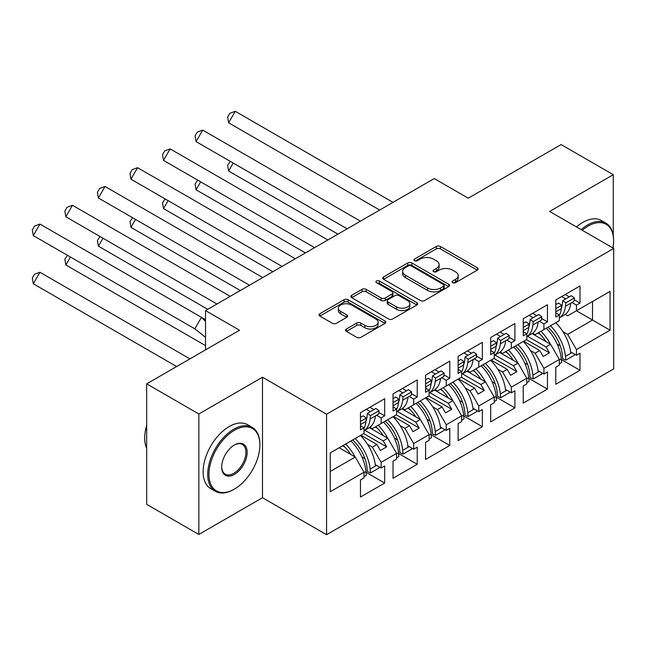 <?xml version="1.0" encoding="UTF-8"?>
<svg xmlns="http://www.w3.org/2000/svg" width="646" height="646" viewBox="0 0 646 646"><rect width="100%" height="100%" fill="white"/><g stroke="black" fill="none" stroke-linecap="round" stroke-linejoin="round"><path stroke-width="0.97" d="M452.66 282.682A2.027 1.171 0 0 0 455.527 282.682L477.289 270.117A2.899 1.672 0 0 0 478.137 268.938A2.899 1.672 0 0 0 477.289 267.751L440.419 246.465A2.899 1.672 0 0 0 436.325 246.465L414.562 259.03A2.027 1.171 0 0 0 413.965 259.862A2.027 1.171 0 0 0 414.562 260.685A2.027 1.171 0 0 0 417.429 260.685L420.247 259.062A9.27 5.354 0 0 1 433.353 259.062L436.43 260.839A9.27 5.354 0 0 1 439.143 264.618A9.27 5.354 0 0 1 436.43 268.405L433.611 270.028A2.027 1.171 0 0 0 433.014 270.86A2.027 1.171 0 0 0 433.611 271.683A2.027 1.171 0 0 0 436.478 271.683L439.296 270.06A9.27 5.354 0 0 1 452.402 270.06L455.478 271.829A9.27 5.354 0 0 1 458.192 275.616A9.27 5.354 0 0 1 455.478 279.403L452.66 281.026A2.027 1.171 0 0 0 452.063 281.858A2.027 1.171 0 0 0 452.66 282.682L452.66 281.026M613.28 235.588L613.28 174.695L561.116 144.575L468.253 198.193L434.233 178.554L205.525 310.597L205.525 349.874M613.28 248.193L613.28 245.561M198.847 534.452L262.494 497.703L262.494 377.224L198.847 413.973L198.847 534.452L146.674 504.332L146.674 383.853L239.537 330.235L205.525 310.597M198.847 413.973L146.674 383.853M346.401 329.008A2.899 1.672 0 0 0 345.553 330.195A2.899 1.672 0 0 0 346.401 331.374L356.745 337.349A2.899 1.672 0 0 0 360.839 337.349L385.016 323.396A2.899 1.672 0 0 0 385.864 322.209A2.899 1.672 0 0 0 385.016 321.03L348.146 299.744A2.899 1.672 0 0 0 344.043 299.744L319.875 313.698A2.899 1.672 0 0 0 319.027 314.877A2.899 1.672 0 0 0 319.875 316.064L332.375 323.275A2.899 1.672 0 0 0 336.469 323.275L346.813 317.299A2.899 1.672 0 0 0 347.661 316.12A2.899 1.672 0 0 0 346.813 314.941L340.62 311.364A7.752 4.474 0 0 1 338.342 308.199A7.752 4.474 0 0 1 343.131 304.064A7.752 4.474 0 0 1 351.577 305.033L375.851 319.051A7.752 4.474 0 0 1 378.12 322.209A7.752 4.474 0 0 1 373.331 326.343A7.752 4.474 0 0 1 364.885 325.374L360.839 323.04A2.899 1.672 0 0 0 356.745 323.04L346.401 329.008L346.401 331.374M262.494 377.224L326.561 414.215L613.7 248.435L613.7 368.914L326.561 534.694L326.561 414.215M613.28 174.695L549.633 211.444L613.7 248.435M420.449 300.568A2.899 1.672 0 0 0 424.543 300.568L448.72 286.614A2.899 1.672 0 0 0 449.568 285.435A2.899 1.672 0 0 0 448.72 284.248L411.849 262.962A2.899 1.672 0 0 0 407.747 262.962L383.579 276.916A2.899 1.672 0 0 0 382.731 278.103A2.899 1.672 0 0 0 383.579 279.282L420.449 300.568M377.321 283.118A2.027 1.171 0 0 1 379.38 283.408L379.38 280.994L416.864 302.643A2.899 1.672 0 0 1 417.712 303.822A2.899 1.672 0 0 1 416.864 305.001L392.695 318.962A2.899 1.672 0 0 1 388.601 318.962L351.731 297.669L362.075 291.742L362.075 289.335L351.731 295.311A2.899 1.672 0 0 0 350.883 296.49A2.899 1.672 0 0 0 351.731 297.669L351.731 295.311M362.075 291.742A2.899 1.672 0 0 1 366.169 291.742L366.169 289.335A2.899 1.672 0 0 0 362.075 289.335M366.169 289.335L381.124 297.967A2.899 1.672 0 0 0 385.218 297.967L392.082 294.003A2.899 1.672 0 0 0 392.93 292.824A2.899 1.672 0 0 0 392.082 291.645L376.513 282.657A2.027 1.171 0 0 1 375.915 281.826A2.027 1.171 0 0 1 377.167 280.744A2.027 1.171 0 0 1 379.38 280.994M383.215 422.347L386.655 420.36M364.764 430.244L383.215 440.895L387.802 438.246L369.334 427.587M415.766 403.548L419.214 401.562M397.314 411.445L415.766 422.104L420.36 419.456L401.893 408.789M448.324 384.758L451.764 382.763M429.865 392.655L448.324 403.306L452.911 400.657L434.443 389.998M480.874 365.959L484.322 363.973M462.423 373.856L480.874 384.515L485.469 381.867L467.001 371.2M513.433 347.168L516.873 345.174M494.973 355.066L513.433 365.717L518.019 363.068L499.552 352.409M545.983 328.37L549.431 326.383M527.532 336.267L545.983 346.926L550.578 344.278L532.11 333.611M518.019 363.068L526.789 378.249L511.341 387.164L502.58 371.983L507.167 369.334L491.097 360.056M496.241 397.12L514.894 407.884L514.894 390.782L511.341 392.825L511.341 387.164M514.894 407.884L490.685 421.862L490.685 404.751L494.23 402.708L494.23 397.048L478.791 405.963L470.022 390.782L474.616 388.125L458.547 378.855M463.691 415.919L482.336 426.683L482.336 409.572L478.791 411.623L478.791 405.963M482.336 426.683L458.127 440.661L458.127 423.55L461.68 421.499L461.68 415.838L446.233 424.753L437.471 409.572L442.066 406.923L425.997 397.645M431.132 434.71L449.786 445.474L449.786 428.371L446.233 430.414L446.233 424.753M449.786 445.474L425.577 459.451L425.577 442.348L429.122 440.297L429.122 434.637L413.682 443.552L404.921 428.371L409.507 425.722L393.438 416.444M398.582 453.508L417.227 464.272L417.227 447.161L413.682 449.212L413.682 443.552M417.227 464.272L393.026 478.25L393.026 461.139L396.571 459.088L396.571 453.427L381.132 462.342L372.362 447.161L376.957 444.513L360.888 435.234M366.032 472.299L384.677 483.071L384.677 465.96L381.132 468.003L381.132 462.342M384.677 483.071L360.468 497.04L360.468 479.938L364.013 477.887L364.013 472.226L330.211 491.743L330.211 452.943L364.013 433.426L364.013 427.765L360.468 429.816L360.468 412.705L384.677 398.727L384.677 415.838L381.132 417.889L381.132 423.55L396.571 414.635L396.571 408.975L393.026 411.017L393.026 393.915L417.227 379.937L417.227 397.04L413.682 399.091L413.682 404.751L429.122 395.837L429.122 390.176L425.577 392.227L425.577 375.116L449.786 361.138L449.786 378.249L446.233 380.3L446.233 385.961L461.68 377.046L461.68 371.385L458.127 373.428L458.127 356.317L482.336 342.348L482.336 359.451L478.791 361.502L478.791 367.162L494.23 358.247L494.23 352.587L490.685 354.638L490.685 337.527L514.894 323.549L514.894 340.66L511.341 342.711L511.341 348.372L526.789 339.457L526.789 333.788L523.236 335.839L523.236 318.728L547.445 304.759L547.445 321.861L543.9 323.912L543.9 329.573L559.339 320.658L559.339 314.998L555.794 317.049L555.794 299.938L579.995 285.96L579.995 303.071L576.45 305.114L576.45 310.783L610.05 291.386L610.05 330.179L576.45 349.575L567.689 334.394L592.519 320.061L592.519 301.504L610.05 291.386M561.35 359.531L579.995 370.295L579.995 353.192L576.45 355.235L576.45 349.575M579.995 370.295L555.794 384.273L555.794 367.162L559.339 365.119L559.339 359.459L543.9 368.373L535.13 353.192L539.725 350.536L523.656 341.266M528.799 378.33L547.445 389.094L547.445 371.983L543.9 374.034L543.9 368.373M547.445 389.094L523.236 403.072L523.236 385.961L526.789 383.91L526.789 378.249M381.132 423.55L372.362 428.613L369.908 427.192M367.59 444.408L372.362 447.161M376.957 444.513L380.397 450.48L386.655 446.862L383.215 440.895M387.802 438.246L396.571 453.427M413.682 404.751L404.921 409.814L402.458 408.393M400.14 425.609L404.921 428.371M409.507 425.722L412.955 431.681L419.214 428.064L415.766 422.104M420.36 419.456L429.122 434.637M446.233 385.961L437.471 391.024L435.016 389.603M432.691 406.819L437.471 409.572M442.066 406.923L445.506 412.891L451.764 409.273L448.324 403.306M452.911 400.657L461.68 415.838M478.791 367.162L470.022 372.225L467.567 370.804M465.249 388.02L470.022 390.782M474.616 388.125L478.056 394.092L484.322 390.475L480.874 384.515M485.469 381.867L494.23 397.048M511.341 348.372L502.58 353.427L500.125 352.013M497.8 369.229L502.58 371.983M507.167 369.334L510.615 375.294L516.873 371.684L513.433 365.717M543.9 329.573L535.13 334.636L532.675 333.215M530.358 350.431L535.13 353.192M539.725 350.536L543.165 356.503L549.431 352.886L545.983 346.926M550.578 344.278L559.339 359.459M610.05 330.179L576.45 310.783L567.689 315.837L565.234 314.424M562.908 331.64L567.689 334.394M262.494 497.703L326.561 534.694M330.211 471.499L355.252 457.045L339.182 447.767M355.252 457.045L364.013 472.226M555.794 311.816L555.956 311.719A32.462 18.742 -120 0 1 555.794 312.955L559.339 314.998M565.185 294.519L569.247 296.861M574.173 299.712L579.995 303.071M561.632 296.562L565.702 298.912M571.92 302.506L576.45 305.114M537.948 333.013L540.088 334.24M557.215 344.132L560.268 345.893M570.612 351.868L576.45 355.235M523.236 331.745L526.789 333.788M532.627 313.31L536.697 315.66M541.623 318.502L547.445 321.861M529.082 315.361L533.152 317.703M539.37 321.296L543.9 323.912M505.398 351.804L507.53 353.039M524.665 362.931L527.717 364.691M538.061 370.659L543.9 374.034M360.468 424.583L360.638 424.487A32.462 18.742 -120 0 1 360.476 425.722L364.013 427.765M369.859 407.287L373.929 409.629M378.855 412.479L384.677 415.838M366.314 409.33L370.376 411.68M376.602 415.273L381.132 417.889M342.63 445.78L344.762 447.008M361.889 456.9L364.95 458.668M375.294 464.635L381.132 468.003M393.026 405.793L393.188 405.696A32.462 18.742 -120 0 1 393.026 406.923L396.571 408.975M402.41 388.488L406.479 390.838M411.405 393.68L417.227 397.04M398.865 390.539L402.934 392.889M409.152 396.474L413.682 399.091M375.181 426.982L377.312 428.217M394.448 438.109L397.5 439.869M407.844 445.845L413.682 449.212M425.577 386.994L425.746 386.897A32.462 18.742 -120 0 1 425.585 388.133L429.122 390.176M434.968 369.698L439.038 372.039M443.963 374.89L449.786 378.249M431.423 371.741L435.485 374.091M441.702 377.684L446.233 380.3M407.731 408.191L409.871 409.419M426.998 419.311L430.058 421.079M440.394 427.046L446.233 430.414M458.127 368.196L458.297 368.107A32.462 18.742 -120 0 1 458.135 369.334L461.68 371.385M467.518 350.899L471.588 353.249M476.514 356.091L482.336 359.451M463.973 352.95L468.043 355.3M474.261 358.885L478.791 361.502M440.289 389.393L442.421 390.628M459.556 400.52L462.609 402.28M472.953 408.248L478.791 411.623M490.685 349.405L490.847 349.308A32.462 18.742 -120 0 1 490.685 350.544L494.23 352.587M500.077 332.109L504.138 334.45M509.064 337.301L514.894 340.66M496.524 334.152L500.593 336.501M506.811 340.095L511.341 342.711M472.84 370.602L474.98 371.83M492.107 381.721L495.159 383.482M505.503 389.457L511.341 392.825M526.474 339.635L549.431 352.886M493.915 358.433L516.873 371.684M461.365 377.224L484.322 390.475M428.807 396.022L451.764 409.273M396.256 414.813L419.214 428.064M363.706 433.611L386.655 446.862M453.468 282.972L455.478 281.809A9.27 5.354 0 0 0 458.192 278.03L458.192 275.616M439.143 264.618L439.143 267.032A9.27 5.354 0 0 1 436.43 270.811L434.419 271.974M477.249 270.141L440.419 248.88A2.899 1.672 0 0 0 436.325 248.88L415.37 260.976M448.679 286.638L411.849 265.377A2.899 1.672 0 0 0 407.747 265.377L383.619 279.306M443.592 286.259A2.027 1.171 0 0 0 444.19 285.435A2.027 1.171 0 0 0 443.592 284.603L411.236 265.918A2.027 1.171 0 0 0 408.361 265.918L405.397 267.638A9.27 5.354 0 0 0 402.676 271.417A9.27 5.354 0 0 0 405.397 275.204L427.515 287.979A9.27 5.354 0 0 0 440.629 287.979L443.592 286.259L443.592 288.673A2.027 1.171 0 0 0 444.19 287.841L444.19 285.435M402.676 271.417L402.676 273.831A9.27 5.354 0 0 0 405.397 277.61L405.397 275.204M443.592 288.673L440.629 290.385A9.27 5.354 0 0 1 427.515 290.385L405.397 277.61M366.169 291.742L381.124 300.374A2.899 1.672 0 0 0 385.218 300.374L392.082 296.417A2.899 1.672 0 0 0 392.93 295.23L392.93 292.824M379.38 283.408L416.823 305.025M396.636 306.923A7.752 4.474 0 0 0 405.082 307.892A7.752 4.474 0 0 0 409.863 303.765A7.752 4.474 0 0 0 407.594 300.6L399.042 295.658A2.899 1.672 0 0 0 394.948 295.658L388.084 299.623A2.899 1.672 0 0 0 387.237 300.81A2.899 1.672 0 0 0 388.084 301.989L396.636 306.923L396.636 309.337A7.752 4.474 0 0 0 405.082 310.306A7.752 4.474 0 0 0 409.863 306.172L409.863 303.765M387.237 300.81L387.237 303.216A2.899 1.672 0 0 0 388.084 304.395L388.084 301.989M396.636 309.337L388.084 304.395M378.12 322.209L378.12 324.623A7.752 4.474 0 0 1 373.331 328.757A7.752 4.474 0 0 1 364.885 327.78L360.839 325.447A2.899 1.672 0 0 0 356.745 325.447L346.442 331.398M338.342 308.199L338.342 310.605A7.752 4.474 0 0 0 340.62 313.77L340.62 311.364M346.773 317.323L340.62 313.77M384.976 323.412L348.146 302.15A2.899 1.672 0 0 0 344.043 302.15L319.915 316.08M550.457 325.786A32.462 18.742 -120 0 1 565.452 356.358L565.807 360.153L562.698 358.772L562.343 354.977A28.036 16.19 -120 0 0 547.97 327.223M545.959 341.613A28.036 16.19 -120 0 0 538.473 332.706M233.206 163.05L228.619 171.004L337.971 234.135M230.242 161.33L227.626 165.311L228.619 171.004M555.778 322.717A32.462 18.742 60 0 1 570.773 353.289L571.92 352.619M540.96 331.269A32.462 18.742 60 0 1 550.416 344.181M559.339 359.887L561.277 358.764A32.462 18.742 -120 0 0 546.282 328.2M561.277 358.764L561.632 362.567L559.339 363.892M565.807 360.153L574.367 355.211L574.246 353.968M559.339 317.905L564.2 315.103A32.462 18.742 -120 0 0 570.773 303.168L565.452 306.236L565.807 302.853L562.698 300.648L562.343 304.032A28.036 16.19 60 0 1 561.277 308.626M379.703 210.039L228.619 122.805L235.257 111.306L392.986 202.368M235.257 111.306L229.839 113.292L227.626 117.12L228.619 122.805M555.794 304.629L558.524 303.055L561.632 305.259L561.277 308.651A32.462 18.742 60 0 1 559.339 315.563M565.452 306.236A32.462 18.742 60 0 1 559.339 317.889M561.632 305.259L555.794 308.635M570.773 303.168L574.011 301.294L574.367 297.911L565.807 302.853M574.367 297.911L571.258 295.707L562.698 300.648M612.909 247.975A36.006 20.785 120 0 0 613.595 240.78A36.006 20.785 120 0 0 588.135 226.084A36.006 20.785 120 0 0 582.256 230.275M581.109 229.613A36.887 21.302 -60 0 1 587.513 225.002A36.887 21.302 -60 0 1 605.956 223.169A36.887 21.302 -60 0 1 613.595 240.062L613.595 240.78M576.515 226.964A36.887 21.302 -60 0 1 582.918 222.345A36.887 21.302 -60 0 1 601.361 220.52L605.956 223.169M233.804 489.45L234.425 489.087A36.006 20.785 120 0 0 259.886 444.997A36.006 20.785 120 0 0 234.425 430.293A36.006 20.785 120 0 0 208.965 474.39A36.006 20.785 120 0 0 234.425 489.087L233.804 489.45A36.887 21.302 -60 0 1 215.36 491.283A36.887 21.302 -60 0 1 209.7 461.72A36.887 21.302 -60 0 1 233.804 429.21A36.887 21.302 -60 0 1 252.247 427.386A36.887 21.302 -60 0 1 259.886 444.27L259.886 444.997M234.425 474.39A17.999 10.393 -60 0 1 221.699 467.042A17.999 10.393 -60 0 1 234.425 444.997L234.425 444.997A17.999 10.393 -60 0 1 247.16 452.345A17.999 10.393 -60 0 1 234.425 474.39M221.699 466.67A17.119 9.884 120 0 0 225.244 474.156A17.119 9.884 120 0 0 233.804 473.308A17.119 9.884 120 0 0 244.979 458.224A17.119 9.884 120 0 0 242.363 444.505A17.119 9.884 120 0 0 234.11 445.183M215.36 491.283L210.766 488.626A36.887 21.302 -60 0 1 205.113 459.072A36.887 21.302 -60 0 1 229.209 426.562A36.887 21.302 -60 0 1 247.652 424.737L252.247 427.386M146.674 448.381A36.887 21.302 -60 0 1 146.674 425.343M517.906 344.584A32.462 18.742 -120 0 1 532.902 375.156L533.257 378.952L530.148 377.563L529.793 373.768A28.036 16.19 -120 0 0 515.411 346.022M513.409 360.403A28.036 16.19 -120 0 0 505.923 351.505M200.656 181.841L196.061 189.795L305.413 252.925M197.684 180.129L195.068 184.11L196.061 189.795M523.228 341.508A32.462 18.742 60 0 1 538.223 372.08L539.37 371.418M508.41 350.067A32.462 18.742 60 0 1 517.858 362.979M526.789 378.685L528.727 377.563A32.462 18.742 -120 0 0 513.731 346.991M528.727 377.563L529.082 381.358L526.789 382.682M533.257 378.952L541.808 374.01L541.695 372.758M485.348 363.375A32.462 18.742 -120 0 1 500.343 393.947L500.698 397.742L497.59 396.361L497.234 392.566A28.036 16.19 -120 0 0 482.861 364.812M480.85 379.202A28.036 16.19 -120 0 0 473.365 370.295M168.105 200.64L163.511 208.593L272.862 271.724M165.134 198.928L162.517 202.909L163.511 208.593M490.669 360.306A32.462 18.742 60 0 1 505.665 390.878L506.811 390.216M475.852 368.858A32.462 18.742 60 0 1 485.308 381.77M494.23 397.476L496.168 396.353A32.462 18.742 -120 0 0 481.173 365.789M496.168 396.353L496.524 400.157L494.23 401.481M500.698 397.742L509.258 392.8L509.137 391.557M452.798 382.174A32.462 18.742 -120 0 1 467.793 412.746L468.148 416.541L465.039 415.152L464.684 411.357A28.036 16.19 -120 0 0 450.31 383.611M448.3 397.993A28.036 16.19 -120 0 0 440.814 389.094M135.547 219.43L130.96 227.384L240.304 290.514M132.575 217.718L129.959 221.699L130.96 227.384M458.119 379.097A32.462 18.742 60 0 1 473.114 409.669L474.261 409.007M443.301 387.657A32.462 18.742 60 0 1 452.749 400.568M461.68 416.274L463.618 415.152A32.462 18.742 -120 0 0 448.623 384.58M463.618 415.152L463.973 418.947L461.68 420.271M468.148 416.541L476.7 411.599L476.587 410.347M420.239 400.964A32.462 18.742 -120 0 1 435.234 431.536L435.59 435.331L432.481 433.95L432.126 430.155A28.036 16.19 -120 0 0 417.752 402.401M415.749 416.791A28.036 16.19 -120 0 0 408.256 407.884M102.997 238.229L98.402 246.183L207.754 309.313M100.025 236.517L97.409 240.498L98.402 246.183M425.561 397.896A32.462 18.742 60 0 1 440.556 428.468L441.702 427.805M410.743 406.447A32.462 18.742 60 0 1 420.199 419.359M429.122 435.065L431.06 433.942A32.462 18.742 -120 0 0 416.064 403.379M431.06 433.942L431.423 437.746L429.122 439.07M435.59 435.331L444.149 430.397L444.028 429.146M387.689 419.763A32.462 18.742 -120 0 1 402.684 450.335L403.039 454.13L399.931 452.741L399.575 448.946A28.036 16.19 -120 0 0 385.202 421.2M383.191 435.582A28.036 16.19 -120 0 0 375.706 426.683M70.438 257.019L65.852 264.973L205.525 345.618M67.467 255.307L64.85 259.288L65.852 264.973M393.01 416.686A32.462 18.742 60 0 1 408.006 447.258L409.152 446.596M378.193 425.246A32.462 18.742 60 0 1 387.648 438.158M396.571 453.863L398.509 452.741A32.462 18.742 -120 0 0 383.514 422.169M398.509 452.741L398.865 456.536L396.571 457.861M403.039 454.13L411.599 449.188L411.478 447.936M532.902 325.035A32.462 18.742 60 0 1 526.789 336.687L531.642 333.893A32.462 18.742 -120 0 0 538.223 321.958L532.902 325.035L533.257 321.643L530.148 319.439L529.793 322.822A28.036 16.19 60 0 1 528.727 327.425A32.462 18.742 60 0 1 526.789 334.353M347.152 228.829L196.061 141.603L202.707 130.104L360.428 221.166M202.707 130.104L197.28 132.083L195.068 135.918L196.061 141.603M523.244 331.745A32.462 18.742 -120 0 0 523.405 330.518L523.236 330.607M523.405 330.518L528.727 327.441L529.082 324.058L525.973 321.853L523.236 323.428M529.082 324.058L523.236 327.433M538.223 321.958L541.453 320.093L541.808 316.71L533.257 321.643M541.808 316.71L538.699 314.497L530.148 319.439M494.23 355.494L499.092 352.692A32.462 18.742 -120 0 0 505.665 340.757L500.343 343.825L500.698 340.442L497.59 338.238L497.234 341.621A28.036 16.19 60 0 1 496.176 346.216M314.594 247.628L163.511 160.402L170.148 148.895L327.877 239.957M170.148 148.895L164.73 150.881L162.517 154.709L163.511 160.402M490.685 342.227L493.415 340.644L496.524 342.848L496.168 346.24A32.462 18.742 60 0 1 494.23 353.152M500.343 343.825A32.462 18.742 60 0 1 494.23 355.478M496.524 342.848L490.685 346.224M505.665 340.757L508.903 338.884L509.258 335.5L500.698 340.442M509.258 335.5L506.149 333.296L497.59 338.238M467.793 362.624A32.462 18.742 60 0 1 461.68 374.276L466.541 371.482A32.462 18.742 -120 0 0 473.114 359.547L467.793 362.624L468.148 359.233L465.039 357.028L464.684 360.411A28.036 16.19 60 0 1 463.618 365.014A32.462 18.742 60 0 1 461.68 371.943M282.044 266.418L130.96 179.192L137.598 167.694L295.327 258.755M137.598 167.694L132.172 169.672L129.959 173.508L130.96 179.192M458.297 368.107L463.618 365.03L463.973 361.647L460.864 359.442L458.127 361.017M463.973 361.647L458.127 365.022M473.114 359.547L476.344 357.682L476.7 354.299L468.148 359.233M476.7 354.299L473.591 352.094L465.039 357.028M429.122 393.083L433.983 390.281A32.462 18.742 -120 0 0 440.556 378.346L435.234 381.415L435.59 378.031L432.481 375.827L432.126 379.21A28.036 16.19 60 0 1 431.068 383.805M249.485 285.217L98.402 197.991L105.04 186.484L262.769 277.546M105.04 186.484L99.621 188.471L97.409 192.298L98.402 197.991M425.577 379.816L428.306 378.233L431.423 380.437L431.06 383.829A32.462 18.742 60 0 1 429.122 390.741M435.234 381.415A32.462 18.742 60 0 1 429.122 393.067M431.423 380.437L425.577 383.813M440.556 378.346L443.794 376.481L444.149 373.089L435.59 378.031M444.149 373.089L441.04 370.885L432.481 375.827M402.684 400.213A32.462 18.742 60 0 1 396.571 411.865L401.432 409.071A32.462 18.742 -120 0 0 408.006 397.137L402.684 400.213L403.039 396.83L399.931 394.617L399.575 398.009A28.036 16.19 60 0 1 398.509 402.603A32.462 18.742 60 0 1 396.571 409.532M216.935 304.008L65.852 216.781L72.489 205.283L230.218 296.344M72.489 205.283L67.071 207.261L64.85 211.097L65.852 216.781M393.188 405.696L398.509 402.62L398.865 399.236L395.756 397.032L393.026 398.606M398.865 399.236L393.026 402.611M408.006 397.137L411.236 395.271L411.599 391.888L403.039 396.83M411.599 391.888L408.482 389.683L399.931 394.617M355.13 438.553A32.462 18.742 -120 0 1 370.126 469.125L370.489 472.92L367.372 471.54L367.017 467.744A28.036 16.19 -120 0 0 352.643 439.991M350.641 454.38A28.036 16.19 -120 0 0 343.147 445.474M189.94 358.877L39.939 272.265L33.293 283.772L176.657 366.54M39.939 272.265L34.513 274.251L32.3 278.087L33.293 283.772M360.452 435.485A32.462 18.742 60 0 1 375.447 466.057L376.602 465.395M345.642 444.036A32.462 18.742 60 0 1 355.09 456.948M364.013 472.654L365.959 471.54A32.462 18.742 -120 0 0 350.964 440.968M365.959 471.54L366.314 475.335L364.013 476.659M370.489 472.92L379.04 467.987L378.927 466.735M364.013 430.672L368.874 427.87A32.462 18.742 -120 0 0 375.447 415.935L370.126 419.004L370.489 415.62L367.372 413.416L367.017 416.799A28.036 16.19 60 0 1 365.959 421.394M205.525 319.665L201.455 317.331L205.525 321.385M194.817 328.83L33.293 235.58L39.939 224.073L201.455 317.331L194.817 328.83L205.525 337.325M39.939 224.073L34.513 226.06L32.3 229.895L33.293 235.58M360.468 417.405L363.205 415.822L366.314 418.027L365.959 421.418A32.462 18.742 60 0 1 364.013 428.33M370.126 419.004A32.462 18.742 60 0 1 364.013 430.656M366.314 418.027L360.468 421.402M375.447 415.935L378.685 414.07L379.04 410.678L370.489 415.62M379.04 410.678L375.932 408.474L367.372 413.416M455.478 281.809L455.478 279.403M433.611 271.683L433.611 270.028M436.43 270.811L436.43 268.405M414.562 260.685L414.562 259.03M436.325 248.88L436.325 246.465M440.419 248.88L440.419 246.465M477.289 270.117L477.289 267.751M383.579 279.282L383.579 276.916M407.747 265.377L407.747 262.962M411.849 265.377L411.849 262.962M448.72 286.614L448.72 284.248M427.515 290.385L427.515 287.979M440.629 290.385L440.629 287.979M381.124 300.374L381.124 297.967M385.218 300.374L385.218 297.967M392.082 296.417L392.082 294.003M416.864 305.001L416.864 302.643M356.745 325.447L356.745 323.04M360.839 325.447L360.839 323.04M364.885 327.78L364.885 325.374M346.813 317.299L346.813 314.941M319.875 316.064L319.875 313.698M344.043 302.15L344.043 299.744M348.146 302.15L348.146 299.744M385.016 323.396L385.016 321.03M565.452 356.358L570.773 353.289M561.277 308.651L555.956 311.719M532.902 375.156L538.223 372.08M500.343 393.947L505.665 390.878M467.793 412.746L473.114 409.669M435.234 431.536L440.556 428.468M402.684 450.335L408.006 447.258M496.168 346.24L490.847 349.308M431.06 383.829L425.746 386.897M370.126 469.125L375.447 466.057M365.959 421.418L360.638 424.487"/></g></svg>
